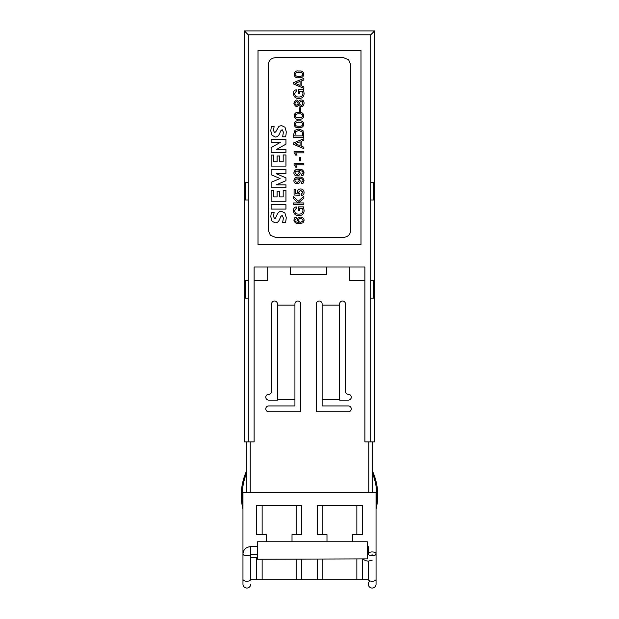 <?xml version="1.0" encoding="UTF-8"?>
<svg xmlns="http://www.w3.org/2000/svg" width="619" height="619" viewBox="0 0 619 619"><rect width="100%" height="100%" fill="white"/><g stroke="black" fill="none" stroke-linecap="round" stroke-linejoin="round"><path stroke-width="0.93" d="M376.058 553.873A3.884 1.942 0 0 0 372.174 551.931A3.884 1.942 0 0 0 368.282 553.873L368.32 554.129A3.884 1.942 0 0 0 372.174 555.823A3.884 1.942 0 0 0 376.058 553.873L376.058 584.166A3.884 3.884 90 0 0 376.058 584.166L376.058 584.166A3.884 3.884 90 0 1 372.174 588.05A3.884 3.884 -90 0 1 368.282 584.166A3.884 3.884 90 0 0 372.174 588.05M368.282 584.158A3.884 3.884 90 0 0 368.282 584.166L368.282 584.158A3.884 3.884 -90 0 1 370.023 580.924M362.448 505.514L362.448 534.654L362.448 505.514L317.268 505.514L317.268 534.654L317.268 505.514M368.282 579.825L362.448 579.825L362.448 559.251M362.448 579.825L317.268 579.825L317.268 559.251M356.861 579.825L356.861 559.251M356.861 534.654L356.861 505.514M322.855 579.825L322.855 559.251M322.855 534.654L322.855 505.514M362.448 534.654L352.729 534.654L352.729 541.772M301.732 534.654L301.732 505.514L301.732 534.654L292.013 534.654L292.013 541.772M317.268 534.654L326.987 534.654L326.987 541.772M370.417 555.607L372.174 554.771M242.958 579.825L242.958 492.399L376.043 492.399L376.043 553.734M250.734 557.487L257.535 557.487M301.732 505.514L256.552 505.514L256.552 534.654L266.271 534.654L266.271 541.772M246.849 588.05A3.884 3.884 0 0 0 250.734 584.166A3.884 3.884 0 0 1 246.849 588.05A3.884 3.884 0 0 1 242.965 584.166A3.884 3.884 0 0 0 246.849 588.05A3.884 3.884 0 0 1 242.965 584.166L242.965 579.307A3.884 1.942 180 0 0 246.849 581.249A3.884 1.942 180 0 0 250.734 579.307L250.734 546.623L257.535 546.623M349.333 267.013L349.333 280.616L364.877 280.616M290.559 267.013L290.559 274.79L326.499 274.79L326.499 267.013M254.123 280.616L267.725 280.616L267.725 267.013M322.128 305.136L339.614 305.136L339.614 303.937A2.917 2.917 0 0 1 342.531 301.02A2.917 2.917 0 0 1 345.441 303.937L345.441 391.37A2.917 2.917 0 0 0 348.358 394.28A2.917 2.917 0 0 1 351.275 397.197A2.917 2.917 0 0 1 348.358 400.114L339.614 400.114L339.614 399.394L322.128 399.394L322.128 303.937A2.917 2.917 0 0 0 319.218 301.02A2.917 2.917 0 0 0 316.301 303.937L316.301 411.767L348.358 411.767A2.917 2.917 0 0 0 351.275 408.857A2.917 2.917 0 0 0 348.358 405.94L322.128 405.94L322.128 399.394M294.93 399.394L294.93 405.94L268.7 405.94A2.917 2.917 0 0 0 265.783 408.857A2.917 2.917 0 0 0 268.7 411.767L300.757 411.767L300.757 303.937A2.917 2.917 0 0 0 297.84 301.02A2.917 2.917 0 0 0 294.93 303.937L294.93 399.394L277.444 399.394L277.444 400.114L268.7 400.114A2.917 2.917 0 0 1 265.783 397.197A2.917 2.917 0 0 1 268.7 394.28A2.917 2.917 0 0 0 271.609 391.37L271.609 303.937A2.917 2.917 0 0 1 274.526 301.02A2.917 2.917 0 0 1 277.444 303.937L277.444 305.136L294.93 305.136M339.614 305.136L339.614 399.394M370.704 199.983L374.588 199.983L374.588 280.616L370.704 280.616L370.704 34.834L248.296 34.834L248.296 441.881L254.123 441.881L254.123 267.013L364.877 267.013L364.877 441.881L370.704 441.881L370.704 298.103L374.588 298.103L374.588 441.881L370.704 441.881M248.296 441.881L244.412 441.881L244.412 298.103L248.296 298.103M370.704 280.616L370.704 298.103M245.387 182.497L245.387 199.983M245.387 280.616L245.387 298.103M373.613 182.497L373.613 199.983M373.613 280.616L373.613 298.103M248.296 182.497L244.412 182.497L244.412 30.95L374.588 30.95L374.588 182.497L370.704 182.497M246.354 492.399L246.354 441.881M246.354 471.454A58.287 58.287 0 0 0 242.958 509.151M242.958 504.323A58.287 58.287 0 0 1 246.354 473.759M372.646 441.881L372.646 492.399M376.043 509.151A58.287 58.287 0 0 0 372.646 471.454M372.646 473.759A58.287 58.287 0 0 1 376.043 504.323M256.552 534.654L256.552 505.514M256.552 557.487L256.552 579.825L262.139 579.825L262.139 559.251M301.732 559.251L301.732 579.825L296.145 579.825L296.145 559.251M296.145 534.654L296.145 505.514M296.145 579.825L262.139 579.825M262.139 534.654L262.139 505.514M301.732 579.825L317.268 579.825M250.734 579.825L256.552 579.825M277.444 399.394L277.444 305.136M360.985 50.379L258.015 50.379L258.015 244.675L360.985 244.675L360.985 50.379M367.315 558.88L257.535 559.251L257.535 541.772L367.315 541.772L367.315 558.88M367.315 546.623L368.282 546.623L368.282 554.098M248.296 280.616L244.412 280.616L244.412 199.983L248.296 199.983M368.282 551.537L368.282 550.515M374.588 280.616L374.588 298.103M374.588 199.983L374.588 182.497M244.412 280.616L244.412 298.103M244.412 199.983L244.412 182.497M370.704 34.834L374.588 30.95M248.296 34.834L244.412 30.95M279.626 196.912L283.192 196.912L283.192 190.242L285.947 190.242L285.947 201.268L271.122 201.268L271.122 190.242L273.76 190.242L273.76 196.912L277.095 196.912L277.095 191.163L279.626 191.163L279.626 196.912M279.626 161.745L283.192 161.745L283.192 154.967L285.947 154.967L285.947 166.109L271.122 166.109L271.122 155.075L273.76 155.075L273.76 161.745L277.095 161.745L277.095 155.996L279.626 155.996L279.626 161.745M280.778 130.833L282.148 129.68L283.417 132.211L282.612 136.807L285.599 136.807L286.063 134.277L286.288 131.862L285.026 127.266L281.459 125.549L278.937 126.353L275.942 131.522L274.573 132.783L273.528 130.485L274.109 126.578L271.346 126.578L270.774 130.833L272.043 135.306L275.37 137.039C277.057 137.039 278.434 135.963 279.509 133.82L280.778 130.833M272.043 221.269L275.37 222.871C277.134 222.871 278.511 221.764 279.509 219.544L280.778 216.557L282.148 215.404L283.417 218.05L282.612 222.531L285.599 222.531L286.288 217.71L284.91 212.99L281.459 211.272C279.548 211.272 278.093 212.379 277.095 214.607L275.37 218.399L274.573 218.739L273.528 216.441L274.109 212.425L271.346 212.425L270.774 216.673L272.043 221.269M271.122 139.453L271.122 142.324L280.43 142.324L271.122 147.608L271.122 152.436L285.947 152.436L285.947 149.45L276.523 149.45L285.947 144.157L285.947 139.453L271.122 139.453M271.122 209.09L285.947 209.09L285.947 204.719L271.122 204.719L271.122 209.09M348.652 59.795L343.506 57.668L275.494 57.668C271.076 58.078 268.646 60.507 268.213 64.949L268.213 230.098L270.348 235.251L275.501 237.387L343.506 237.387C347.932 236.969 350.354 234.539 350.787 230.098L350.787 64.949L348.652 59.795M280.09 178.52L271.122 182.311L271.122 187.712L285.947 187.712L285.947 184.841L276.291 184.841L285.947 180.702L285.947 177.831L276.175 173.691L285.947 173.691L285.947 169.444L271.122 169.444L271.122 174.728L280.09 178.52M294.946 220.147L296.4 218.662L296.4 217.207L294.806 217.726L293.87 220.07C294.644 222.825 296.486 224.032 299.41 223.691L303.008 222.801L304.068 220.387C304.068 218.445 302.931 217.339 300.648 217.076C298.567 217.261 297.522 218.252 297.515 220.031L298.76 222.337C296.192 222.244 294.915 221.517 294.946 220.147M300.78 218.437C298.358 217.633 297.778 222.716 300.795 222.206C303.72 221.006 303.72 219.753 300.78 218.437M294.621 210.746L296.199 208.441L296.199 206.901C294.296 207.319 293.383 208.549 293.46 210.592C293.669 213.903 295.487 215.582 298.9 215.621C302.296 215.536 304.03 213.826 304.099 210.491L303.48 206.862L298.435 206.862L298.435 210.607L299.596 210.607L299.596 208.27L302.614 208.27L302.939 210.491C302.807 213.037 301.399 214.244 298.714 214.12C296.238 214.22 294.868 213.091 294.621 210.746M302.915 192.285L301.53 193.909L301.53 195.38C303.209 195.163 304.053 194.196 304.068 192.47C303.906 190.242 302.784 189.074 300.695 188.981C298.784 188.973 297.708 189.948 297.476 191.905L298.381 193.964L295.217 193.786L295.217 189.499L294.087 189.499L294.087 195L299.906 195.248L299.906 193.964L298.575 192.2L300.679 190.35L302.915 192.285M303.001 180.694L301.538 182.179L301.538 183.634L303.14 183.108L304.068 180.763C303.442 178.009 301.778 176.81 299.085 177.15C296.145 176.794 294.404 177.986 293.87 180.74C293.963 182.443 294.923 183.448 296.741 183.758C299.054 183.541 300.184 182.551 300.145 180.779L298.884 178.558C301.701 178.473 303.078 179.185 303.001 180.694M297.081 178.744C294.28 180.067 294.28 181.282 297.066 182.404C299.689 181.127 299.697 179.905 297.081 178.744M303.001 172.833L301.538 174.318L301.538 175.773L303.14 175.254L304.068 172.91C303.442 170.155 301.778 168.948 299.085 169.289C296.145 168.933 294.404 170.124 293.87 172.879C293.963 174.589 294.923 175.595 296.741 175.904C299.054 175.688 300.184 174.69 300.145 172.918L298.884 170.705C301.701 170.612 303.078 171.324 303.001 172.833M297.081 170.89C294.28 172.206 294.28 173.428 297.066 174.543C299.689 173.266 299.697 172.043 297.081 170.89M297.035 167.107L295.619 164.84L303.859 164.84L303.859 163.509L294.087 163.509L294.087 164.739L295.619 167.107L297.035 167.107M297.035 155.114L295.619 152.839L303.859 152.839L303.859 151.508L294.087 151.508L294.087 152.738L295.619 155.114L297.035 155.114M302.699 134.532L302.134 131.862L298.9 130.516L295.72 131.507L294.814 135.932L302.699 135.932L302.699 134.532M294.984 130.276L293.661 134.393L293.661 137.341L303.859 137.341L303.024 130.717L298.845 129.023L294.984 130.276M299 126.16C303.898 127.003 303.898 121.51 299 122.353C293.816 121.672 293.816 126.841 299 126.16M298.861 120.976C292.764 119.374 292.764 129.139 298.861 127.537C305.337 128.876 305.337 119.637 298.861 120.976M299 117.742C303.898 118.577 303.898 113.084 299 113.927C293.816 113.246 293.816 118.422 299 117.742M298.861 112.557C292.764 110.948 292.764 120.713 298.861 119.111C305.337 120.45 305.337 111.211 298.861 112.557M301.105 105.23C303.372 105.981 303.372 100.549 301.105 101.299C298.753 102.615 298.753 103.922 301.105 105.23M296.516 101.384C294.451 102.638 294.451 103.891 296.516 105.145C298.59 103.891 298.59 102.638 296.516 101.384M298.706 102.027C297.12 98.963 295.511 99.38 293.87 103.265C295.511 107.149 297.12 107.567 298.706 104.51C298.66 105.509 299.48 106.22 301.174 106.646C302.823 106.739 303.79 105.617 304.068 103.265C303.991 98.042 298.118 100.139 298.706 102.027M294.621 93.631L296.199 91.326L296.199 89.786C294.296 90.204 293.383 91.434 293.46 93.469C293.669 96.788 295.487 98.467 298.9 98.498C302.296 98.413 304.03 96.711 304.099 93.376L303.48 89.74L298.435 89.74L298.435 93.484L299.596 93.484L299.596 91.155L302.614 91.155L302.939 93.376C302.807 95.922 301.399 97.129 298.714 97.005C296.238 97.098 294.868 95.976 294.621 93.631M299 76.253C303.898 77.096 303.898 71.603 299 72.438C293.816 71.758 293.816 76.934 299 76.253M298.861 71.069C292.764 69.467 292.764 79.232 298.861 77.623C305.337 78.969 305.337 69.73 298.861 71.069M293.661 204.34L303.859 204.34L303.859 202.931L298.451 202.931L303.859 198.227L303.859 196.246L298.219 201.307L293.661 196.741L293.661 198.676L298.126 202.931L293.661 202.931L293.661 204.34M299.604 160.793L300.679 160.793L300.679 157.249L299.604 157.249L299.604 160.793M293.661 144.382L303.859 148.661L303.859 147.206L301.205 146.123L301.205 141.387L303.859 140.289L303.859 138.749L293.661 142.873L293.661 144.382M295.054 143.693L300.06 145.666L300.06 141.813L295.054 143.693M299.604 111.319L300.679 111.319L300.679 107.776L299.604 107.776L299.604 111.319M293.661 84.06L303.859 88.339L303.859 86.884L301.205 85.793L301.205 81.066L303.859 79.959L303.859 78.42L293.661 82.544L293.661 84.06M295.054 83.364L300.06 85.345L300.06 81.484L295.054 83.364M250.734 553.873L250.525 554.446L257.535 554.4M376.058 579.307A3.884 1.942 180 0 1 372.174 581.249A3.884 1.942 180 0 1 368.282 579.307L368.282 561.131M250.734 546.623C246.045 547.026 243.453 549.44 242.965 553.873A3.884 1.942 -0 0 0 246.849 555.823A3.884 1.942 -0 0 0 250.587 554.415M250.238 441.881L250.238 492.399M368.762 492.399L368.762 441.881M250.734 551.514L250.734 552.457M242.965 553.873L242.965 579.307M363.067 559.251L365.821 560.752L368.375 561.131L372.174 560.164M368.282 553.873L368.498 553.309L368.073 553.309"/></g></svg>
